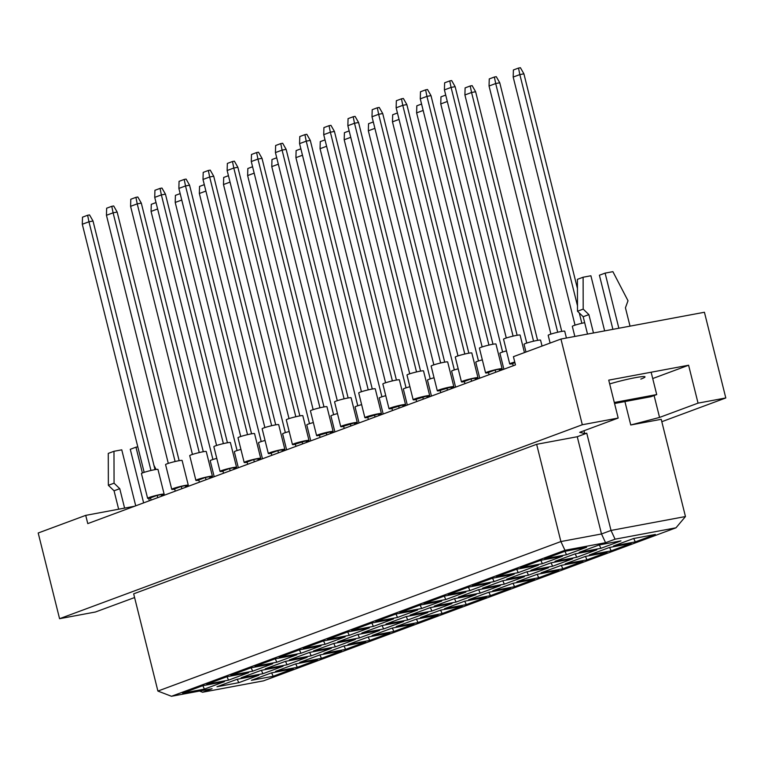 <?xml version="1.0" encoding="UTF-8"?>
<svg xmlns="http://www.w3.org/2000/svg" width="764" height="764" viewBox="0 0 764 764"><rect width="100%" height="100%" fill="white"/><g stroke="black" fill="none" stroke-linecap="round" stroke-linejoin="round"><path stroke-width="1.15" d="M661.815 421.699L725.8 397.958L704.427 312.256L560.948 339.044L513.418 356.673L515.48 364.915L87.774 523.607L85.721 515.366L38.2 532.995L59.573 618.697L95.443 612.002L134.588 597.553M652.714 378.543L688.603 365.23L608.736 380.138L618.181 418.051L579.695 432.328L584.727 433.58L586.762 433.198L611.009 530.445L685.461 516.54L661.213 419.302L630.758 424.985L659.561 417.421L698.048 403.134L725.8 397.958M688.603 365.23L698.048 403.134M560.948 339.044L582.311 424.746L59.573 618.697M618.181 418.051L582.311 424.746M134.559 506.245L85.721 515.366M586.762 433.198L577.259 436.731L536.643 444.304L133.662 593.829L157.9 691.067L560.891 541.552L601.507 533.969L611.009 530.445L615.077 539.183L605.575 542.707L564.959 550.29L171.48 696.281L212.086 688.708L202.584 692.232L263.504 680.858L675.987 527.809L615.077 539.183M536.643 444.304L560.891 541.552L564.959 550.29M624.914 401.558L630.758 424.985M584.021 430.724L584.727 433.58M655.35 534.456L635.295 541.896L613.502 545.964L633.557 538.524L655.35 534.456M620.97 540.874L600.915 548.313L579.122 552.382L599.177 544.942L620.97 540.874M586.58 547.291L566.525 554.74L544.732 558.809L564.787 551.36L586.58 547.291M631.207 543.414L611.152 550.854L589.359 554.922L609.414 547.482L631.207 543.414M596.827 549.832L576.772 557.271L554.979 561.339L575.034 553.9L596.827 549.832M562.447 556.249L542.392 563.698L520.599 567.767L540.645 560.318L562.447 556.249M607.065 552.372L587.01 559.811L565.217 563.88L585.272 556.44L607.065 552.372M572.685 558.79L552.63 566.229L530.837 570.297L550.892 562.858L572.685 558.79M538.305 565.207L518.25 572.647L496.457 576.715L516.512 569.275L538.305 565.207M582.922 561.33L562.867 568.769L541.074 572.838L561.129 565.398L582.922 561.33M548.542 567.747L528.487 575.187L506.694 579.255L526.749 571.816L548.542 567.747M514.162 574.165L494.107 581.605L472.314 585.673L492.369 578.233L514.162 574.165M558.79 570.288L538.735 577.727L516.932 581.796L536.987 574.356L558.79 570.288M524.4 576.705L504.345 584.145L482.552 588.213L502.607 580.774L524.4 576.705M490.02 583.123L469.965 590.562L448.172 594.631L468.227 587.191L490.02 583.123M534.647 579.246L514.592 586.685L492.799 590.753L512.854 583.314L534.647 579.246M500.258 585.663L480.203 593.103L458.41 597.171L478.465 589.732L500.258 585.663M465.878 592.081L445.823 599.52L424.03 603.589L444.085 596.149L465.878 592.081M510.505 588.204L490.45 595.643L468.657 599.711L488.712 592.272L510.505 588.204M476.115 594.621L456.07 602.061L434.267 606.129L454.322 598.689L476.115 594.621M441.735 601.039L421.68 608.478L399.887 612.547L419.942 605.107L441.735 601.039M486.362 597.161L466.307 604.601L444.514 608.669L464.569 601.23L486.362 597.161M451.982 603.579L431.927 611.019L410.134 615.087L430.18 607.647L451.982 603.579M417.593 609.997L397.538 617.436L375.745 621.504L395.8 614.065L417.593 609.997M462.22 606.119L442.165 613.559L420.372 617.627L440.427 610.188L462.22 606.119M427.84 612.537L407.785 619.976L385.992 624.045L406.047 616.605L427.84 612.537M393.45 618.955L373.395 626.394L351.602 630.462L371.657 623.023L393.45 618.955M438.078 615.068L418.023 622.517L396.229 626.585L416.284 619.146L438.078 615.068M403.698 621.495L383.643 628.934L361.849 633.003L381.904 625.563L403.698 621.495M369.308 627.913L349.263 635.352L327.46 639.42L347.515 631.981L369.308 627.913M413.935 624.026L393.88 631.475L372.087 635.543L392.142 628.094L413.935 624.026M379.555 630.453L359.5 637.892L337.707 641.961L357.762 634.521L379.555 630.453M345.175 636.87L325.12 644.31L303.327 648.378L323.382 640.939L345.175 636.87M389.793 632.984L369.738 640.423L347.945 644.501L368 637.052L389.793 632.984M355.413 639.401L335.358 646.85L313.565 650.918L333.62 643.479L355.413 639.401M321.033 645.828L300.978 653.268L279.185 657.336L299.24 649.897L321.033 645.828M365.65 641.941L345.605 649.381L323.802 653.449L343.857 646.01L365.65 641.941M331.27 648.359L311.215 655.808L289.422 659.876L309.477 652.427L331.27 648.359M296.89 654.786L276.835 662.226L255.042 666.294L275.097 658.854L296.89 654.786M341.518 650.899L321.463 658.339L299.669 662.407L319.724 654.968L341.518 650.899M307.128 657.317L287.073 664.766L265.28 668.834L285.335 661.385L307.128 657.317M272.748 663.744L252.693 671.184L230.9 675.252L250.955 667.812L272.748 663.744M317.375 659.857L297.32 667.297L275.527 671.365L295.582 663.926L317.375 659.857M282.986 666.275L262.931 673.714L241.137 677.783L261.192 670.343L282.986 666.275M248.606 672.692L228.551 680.141L206.757 684.21L226.812 676.761L248.606 672.692M293.233 668.815L273.178 676.255L251.385 680.323L271.44 672.883L293.233 668.815M258.853 675.233L238.798 682.672L216.995 686.74L237.05 679.301L258.853 675.233M224.463 681.65L204.408 689.099L182.615 693.168L202.67 685.719L224.463 681.65M577.259 436.731L601.507 533.969L605.575 542.707M654.099 395.542L659.561 417.421M640.815 379.097A23.856 1.948 166 0 0 645.017 376.862A23.856 1.948 166 0 0 632.926 378.132A23.856 1.948 166 0 0 609.682 383.939M204.408 689.099L202.823 685.69M238.798 682.672L237.212 679.272M273.178 676.255L271.592 672.855M228.551 680.141L226.965 676.732M262.931 673.714L261.355 670.314M297.32 667.297L295.735 663.897M252.693 671.184L251.108 667.784M287.073 664.766L285.488 661.357M321.463 658.339L319.877 654.939M276.835 662.226L275.25 658.826M311.215 655.808L309.63 652.399M345.605 649.381L344.02 645.981M300.978 653.268L299.392 649.868M335.358 646.85L333.772 643.45M369.738 640.423L368.162 637.023M325.12 644.31L323.535 640.91M359.5 637.892L357.915 634.492M393.88 631.475L392.295 628.065M349.263 635.352L347.677 631.952M383.643 628.934L382.057 625.535M418.023 622.517L416.437 619.107M373.395 626.394L371.82 622.994M407.785 619.976L406.2 616.577M442.165 613.559L440.58 610.159M397.538 617.436L395.953 614.036M431.927 611.019L430.342 607.619M466.307 604.601L464.722 601.201M421.68 608.478L420.095 605.078M456.07 602.061L454.484 598.661M490.45 595.643L488.864 592.243M445.823 599.52L444.237 596.121M480.203 593.103L478.627 589.703M514.592 586.685L513.007 583.285M469.965 590.562L468.38 587.163M504.345 584.145L502.76 580.745M538.735 577.727L537.149 574.327M494.107 581.605L492.522 578.205M528.487 575.187L526.902 571.787M562.867 568.769L561.292 565.37M518.25 572.647L516.665 569.247M552.63 566.229L551.045 562.829M587.01 559.811L585.425 556.412M542.392 563.698L540.807 560.289M576.772 557.271L575.187 553.871M611.152 550.854L609.567 547.454M566.525 554.74L564.949 551.331M600.915 548.313L599.329 544.913M635.295 541.896L633.709 538.496M157.9 691.067L171.48 696.281M202.584 692.232L199.519 691.048M675.987 527.809L685.461 516.54M214.187 476.707L210.205 460.73A8.519 0.697 -14 0 1 216.775 458.381M157.623 208.973L151.071 211.408L151.272 204.332L156.018 202.565M151.071 211.408L212.927 459.508M150.575 498.09A8.519 0.697 -14 0 1 147.605 498.29L141.445 473.565A8.519 0.697 -14 0 1 145.819 471.837A8.519 0.697 -14 0 1 154.462 469.736A8.519 0.697 -14 0 1 157.976 469.44L164.145 494.165A8.519 0.697 -14 0 1 161.424 495.378M147.605 498.29A8.519 0.697 -14 0 1 151.988 496.552A8.519 0.697 -14 0 1 160.621 494.461A8.519 0.697 -14 0 1 164.145 494.165M150.966 470.481L88.958 221.78L82.302 224.244L144.157 472.343M155.006 469.64L93.017 221.016L88.958 221.78L87.631 215.267L89.531 214.913L93.017 221.016M82.302 224.244L82.502 217.167L87.631 215.267M151.081 500.114L150.518 497.841L157.174 495.368L161.233 494.614L161.624 496.208M157.737 497.651L157.174 495.368M238.33 467.749L234.347 451.772A8.519 0.697 -14 0 1 240.918 449.423M181.765 200.025L175.214 202.45L175.405 195.374L180.161 193.607M175.214 202.45L237.069 450.55M174.717 489.132A8.519 0.697 -14 0 1 171.747 489.332L165.578 464.607A8.519 0.697 -14 0 1 169.961 462.879A8.519 0.697 -14 0 1 178.604 460.778A8.519 0.697 -14 0 1 182.118 460.482L188.288 485.207A8.519 0.697 -14 0 1 185.566 486.429M171.747 489.332A8.519 0.697 -14 0 1 176.131 487.594A8.519 0.697 -14 0 1 184.764 485.503A8.519 0.697 -14 0 1 188.288 485.207M175.109 461.523L113.101 212.822L106.444 215.286L168.3 463.385M179.148 460.682L117.159 212.058L113.101 212.822L111.773 206.309L113.674 205.955L117.159 212.058M106.444 215.286L106.645 208.209L111.773 206.309M175.223 491.156L174.66 488.884L181.307 486.41L185.375 485.656L185.767 487.251M181.88 488.693L181.307 486.41M262.472 458.792L258.49 442.814A8.519 0.697 -14 0 1 265.06 440.465M205.898 191.067L199.347 193.493L199.547 186.416L204.303 184.649M199.347 193.493L261.212 441.592M310.757 440.876L306.775 424.899A8.519 0.697 -14 0 1 313.345 422.549M254.183 173.151L247.631 175.577L247.832 168.5L252.588 166.743M247.631 175.577L309.487 423.676M359.042 422.96L355.059 406.983A8.519 0.697 -14 0 1 361.63 404.643M302.468 155.235L295.916 157.661L296.117 150.584L300.873 148.827M295.916 157.661L357.772 405.76M407.317 405.044L403.335 389.067A8.519 0.697 -14 0 1 409.905 386.727M350.752 137.319L344.201 139.755L344.402 132.678L349.148 130.911M344.201 139.755L406.056 387.845M198.86 480.174A8.519 0.697 -14 0 1 195.89 480.375L189.72 455.65A8.519 0.697 -14 0 1 194.104 453.921A8.519 0.697 -14 0 1 202.746 451.82A8.519 0.697 -14 0 1 206.261 451.524L212.421 476.249A8.519 0.697 -14 0 1 209.708 477.471M195.89 480.375A8.519 0.697 -14 0 1 200.263 478.636A8.519 0.697 -14 0 1 208.906 476.545A8.519 0.697 -14 0 1 212.421 476.249M199.251 452.565L137.233 203.864L130.587 206.328L192.442 454.427M203.291 451.725L141.302 203.109L137.233 203.864L135.916 197.351L137.816 196.997L141.302 203.109M130.587 206.328L130.787 199.251L135.916 197.351M199.366 482.199L198.802 479.926L205.449 477.452L209.517 476.698L209.909 478.293M206.022 479.735L205.449 477.452M247.144 462.258A8.519 0.697 -14 0 1 244.174 462.459L238.005 437.734A8.519 0.697 -14 0 1 242.389 436.005A8.519 0.697 -14 0 1 251.031 433.914A8.519 0.697 -14 0 1 254.546 433.608L260.705 458.333A8.519 0.697 -14 0 1 257.984 459.556M244.174 462.459A8.519 0.697 -14 0 1 248.548 460.721A8.519 0.697 -14 0 1 257.191 458.629A8.519 0.697 -14 0 1 260.705 458.333M247.526 434.659L185.518 185.948L178.871 188.422L240.727 436.511M251.566 433.809L189.577 185.194L185.518 185.948L184.2 179.435L186.091 179.082L189.577 185.194M178.871 188.422L179.062 181.345L184.2 179.435M247.651 464.292L247.078 462.01L253.734 459.536L257.793 458.782L258.194 460.377M254.307 461.819L253.734 459.536M295.429 444.342A8.519 0.697 -14 0 1 292.45 444.543L286.29 419.818A8.519 0.697 -14 0 1 290.673 418.089A8.519 0.697 -14 0 1 299.307 415.998A8.519 0.697 -14 0 1 302.821 415.702L308.99 440.417A8.519 0.697 -14 0 1 306.268 441.64M292.45 444.543A8.519 0.697 -14 0 1 296.833 442.814A8.519 0.697 -14 0 1 305.476 440.713A8.519 0.697 -14 0 1 308.99 440.417M295.811 416.743L233.803 168.032L227.147 170.506L289.012 418.605M299.851 415.893L237.862 167.278L233.803 168.032L232.485 161.519L234.376 161.166L237.862 167.278M227.147 170.506L227.347 163.429L232.485 161.519M295.935 446.377L295.362 444.094L306.077 440.866L306.479 442.461M302.582 443.903L302.019 441.63M343.704 426.427A8.519 0.697 -14 0 1 340.734 426.627L334.575 401.902A8.519 0.697 -14 0 1 338.949 400.174A8.519 0.697 -14 0 1 347.591 398.082A8.519 0.697 -14 0 1 351.106 397.786L357.275 422.502A8.519 0.697 -14 0 1 354.553 423.724M340.734 426.627A8.519 0.697 -14 0 1 345.118 424.899A8.519 0.697 -14 0 1 353.751 422.807A8.519 0.697 -14 0 1 357.275 422.502M344.096 398.827L282.088 150.116L275.432 152.59L337.287 400.689M348.136 397.987L286.147 149.362L282.088 150.116L280.76 143.603L282.661 143.25L286.147 149.362M275.432 152.59L275.632 145.513L280.76 143.603M344.211 428.461L343.647 426.178L354.362 422.95L354.754 424.545M350.867 425.987L350.304 423.714M286.615 449.834L282.632 433.856A8.519 0.697 -14 0 1 289.203 431.507M230.04 182.109L223.489 184.535L223.69 177.458L228.446 175.691M223.489 184.535L285.354 432.634M334.899 431.918L330.917 415.941A8.519 0.697 -14 0 1 337.487 413.591M278.325 164.193L271.774 166.619L271.974 159.542L276.73 157.785M271.774 166.619L333.629 414.718M383.184 414.002L379.192 398.025A8.519 0.697 -14 0 1 385.772 395.685M326.61 146.277L320.059 148.703L320.259 141.626L325.006 139.869M320.059 148.703L381.914 396.803M431.459 396.086L427.477 380.109A8.519 0.697 -14 0 1 434.047 377.769M374.895 128.362L368.343 130.797L368.534 123.72L373.29 121.953M368.343 130.797L430.199 378.887M223.002 471.216A8.519 0.697 -14 0 1 220.032 471.417L213.863 446.692A8.519 0.697 -14 0 1 218.246 444.963A8.519 0.697 -14 0 1 226.889 442.872A8.519 0.697 -14 0 1 230.403 442.566L236.563 467.291A8.519 0.697 -14 0 1 233.851 468.513M220.032 471.417A8.519 0.697 -14 0 1 224.406 469.679A8.519 0.697 -14 0 1 233.049 467.587A8.519 0.697 -14 0 1 236.563 467.291M223.384 443.607L161.376 194.906L154.729 197.37L216.584 445.469M227.433 442.767L165.444 194.151L161.376 194.906L160.058 188.393L161.949 188.04L165.444 194.151M154.729 197.37L154.93 190.293L160.058 188.393M223.508 473.241L222.945 470.968L229.592 468.494L233.65 467.74L234.051 469.335M230.165 470.777L229.592 468.494M271.287 453.3A8.519 0.697 -14 0 1 268.307 453.501L262.147 428.776A8.519 0.697 -14 0 1 266.531 427.047A8.519 0.697 -14 0 1 275.164 424.956A8.519 0.697 -14 0 1 278.688 424.65L284.848 449.375A8.519 0.697 -14 0 1 282.126 450.598M268.307 453.501A8.519 0.697 -14 0 1 272.691 451.772A8.519 0.697 -14 0 1 281.333 449.671A8.519 0.697 -14 0 1 284.848 449.375M271.669 425.701L209.661 176.99L203.004 179.464L264.869 427.563M275.708 424.851L213.719 176.236L209.661 176.99L208.343 170.477L210.234 170.124L213.719 176.236M203.004 179.464L203.205 172.387L208.343 170.477M271.793 455.334L271.22 453.052L277.876 450.579L281.935 449.824L282.336 451.419M278.44 452.861L277.876 450.579M319.572 435.384A8.519 0.697 -14 0 1 316.592 435.585L310.432 410.86A8.519 0.697 -14 0 1 314.806 409.132A8.519 0.697 -14 0 1 323.449 407.04A8.519 0.697 -14 0 1 326.963 406.744L333.133 431.459A8.519 0.697 -14 0 1 330.411 432.682M316.592 435.585A8.519 0.697 -14 0 1 320.976 433.856A8.519 0.697 -14 0 1 329.618 431.765A8.519 0.697 -14 0 1 333.133 431.459M319.954 407.785L257.946 159.074L251.289 161.548L313.144 409.647M323.993 406.945L262.004 158.32L257.946 159.074L256.628 152.561L258.518 152.208L262.004 158.32M251.289 161.548L251.49 154.471L256.628 152.561M320.078 437.419L319.505 435.136L330.22 431.908L330.621 433.503M326.725 434.945L326.161 432.672M367.847 417.469A8.519 0.697 -14 0 1 364.877 417.669L358.717 392.944A8.519 0.697 -14 0 1 363.091 391.216A8.519 0.697 -14 0 1 371.734 389.124A8.519 0.697 -14 0 1 375.248 388.828L381.417 413.544A8.519 0.697 -14 0 1 378.696 414.766M364.877 417.669A8.519 0.697 -14 0 1 369.26 415.941A8.519 0.697 -14 0 1 377.893 413.849A8.519 0.697 -14 0 1 381.417 413.544M368.238 389.869L306.23 141.159L299.574 143.632L361.429 391.731M372.278 389.029L310.289 140.404L306.23 141.159L304.903 134.645L306.803 134.292L310.289 140.404M299.574 143.632L299.774 136.555L304.903 134.645M368.353 419.503L367.79 417.22L378.505 413.993L378.896 415.587M375.009 417.029L374.436 414.757M153.917 465.295L156.085 469.468M142.4 472.973L135.973 447.179L130.272 449.299L143.632 502.884M135.973 447.179L137.797 446.844M149.333 500.764L148.732 498.357M124.599 508.108L119.757 488.673L114.065 483.182L113.979 451.285L121.762 449.834L135.715 505.816M113.979 451.285L108.268 453.405L108.364 485.302L114.065 483.182M119.757 488.673L114.056 490.794L108.364 485.302M118.649 509.216L114.056 490.794M651.138 372.221L656.715 394.568L651.014 396.688L614.552 403.497M656.715 394.568L614.304 402.494M618.85 328.233L605.107 273.12L612.89 271.659L628.008 300.749L625.439 307.787L630.023 326.142M605.107 273.12L599.406 275.231L612.9 329.341M593.475 332.97L588.891 314.606L583.199 309.114L583.113 277.227L590.897 275.766L604.639 330.888M583.113 277.227L577.412 279.337L577.498 311.234L583.199 309.114M588.891 314.606L583.19 316.726L577.498 311.234M587.516 334.078L583.19 316.726M455.602 387.128L451.619 371.151A8.519 0.697 -14 0 1 458.19 368.811M399.028 119.404L392.476 121.839L392.677 114.762L397.433 112.996M392.476 121.839L454.341 369.938M503.887 369.213L499.904 353.235A8.519 0.697 -14 0 1 506.475 350.896M447.312 101.488L440.761 103.923L440.962 96.847L445.718 95.08M440.761 103.923L502.626 352.023M550.118 343.065L548.189 335.329A8.519 0.697 -14 0 1 552.563 333.591A8.519 0.697 -14 0 1 561.206 331.5A8.519 0.697 -14 0 1 564.72 331.204L566.42 338.022M557.71 332.244L495.702 83.534L489.046 86.007L550.901 334.107M561.75 331.404L499.761 82.779L495.702 83.534L494.375 77.03L496.275 76.667L499.761 82.779M489.046 86.007L489.246 78.931L494.375 77.03M391.989 408.511A8.519 0.697 -14 0 1 389.019 408.711L382.85 383.996A8.519 0.697 -14 0 1 387.233 382.258A8.519 0.697 -14 0 1 395.876 380.166A8.519 0.697 -14 0 1 399.391 379.87L405.55 404.595A8.519 0.697 -14 0 1 402.838 405.808M389.019 408.711A8.519 0.697 -14 0 1 393.393 406.983A8.519 0.697 -14 0 1 402.036 404.891A8.519 0.697 -14 0 1 405.55 404.595M392.381 380.911L330.373 132.21L323.716 134.674L385.572 382.774M396.421 380.071L334.431 131.446L330.373 132.21L329.045 125.697L330.946 125.344L334.431 131.446M323.716 134.674L323.917 127.598L329.045 125.697M392.495 410.545L391.932 408.262L402.647 405.035L403.039 406.629M399.152 408.072L398.579 405.799M440.274 390.595A8.519 0.697 -14 0 1 437.304 390.796L431.135 366.08A8.519 0.697 -14 0 1 435.518 364.342A8.519 0.697 -14 0 1 444.161 362.251A8.519 0.697 -14 0 1 447.675 361.955L453.835 386.679A8.519 0.697 -14 0 1 451.113 387.892M437.304 390.796A8.519 0.697 -14 0 1 441.678 389.067A8.519 0.697 -14 0 1 450.321 386.976A8.519 0.697 -14 0 1 453.835 386.679M440.656 362.995L378.648 114.294L372.001 116.758L433.856 364.858M444.696 362.155L382.716 113.53L378.648 114.294L377.33 107.781L379.221 107.428L382.716 113.53M372.001 116.758L372.202 109.682L377.33 107.781M440.78 392.629L440.207 390.347L450.922 387.128L451.323 388.714M447.437 390.165L446.864 387.883M488.559 372.689A8.519 0.697 -14 0 1 485.579 372.889L479.42 348.164A8.519 0.697 -14 0 1 483.803 346.426A8.519 0.697 -14 0 1 492.436 344.335A8.519 0.697 -14 0 1 495.96 344.039L502.12 368.764A8.519 0.697 -14 0 1 499.398 369.977M485.579 372.889A8.519 0.697 -14 0 1 489.963 371.151A8.519 0.697 -14 0 1 498.606 369.06A8.519 0.697 -14 0 1 502.12 368.764M488.941 345.08L426.933 96.379L420.276 98.843L482.141 346.942M492.981 344.239L430.991 95.615L426.933 96.379L425.615 89.865L427.506 89.512L430.991 95.615M420.276 98.843L420.477 91.766L425.615 89.865M489.065 374.713L488.492 372.44L495.148 369.967L499.207 369.213L499.608 370.807M495.712 372.249L495.148 369.967M479.744 378.17L475.762 362.193A8.519 0.697 -14 0 1 482.332 359.854M423.17 110.446L416.619 112.881L416.819 105.804L421.575 104.038M416.619 112.881L478.484 360.98M525.976 352.023L524.047 344.277A8.519 0.697 -14 0 1 528.421 342.549A8.519 0.697 -14 0 1 537.063 340.457A8.519 0.697 -14 0 1 540.578 340.161L542.048 346.054M533.568 341.202L471.56 92.492L464.904 94.965L526.759 343.065M537.608 340.362L475.619 91.737L471.56 92.492L470.232 85.979L472.133 85.625L475.619 91.737M464.904 94.965L465.104 87.889L470.232 85.979M574.843 336.447L572.322 326.371A8.519 0.697 -14 0 1 576.362 324.738A8.519 0.697 -14 0 1 584.67 322.675M581.853 323.287L579.274 312.944M577.489 305.781L519.845 74.585L513.188 77.049L575.044 325.149M577.441 288.544L523.903 73.822L519.845 74.585L518.517 68.072L520.418 67.719L523.903 73.822M513.188 77.049L513.389 69.973L518.517 68.072M416.132 399.553A8.519 0.697 -14 0 1 413.162 399.753L406.992 375.038A8.519 0.697 -14 0 1 411.376 373.3A8.519 0.697 -14 0 1 420.019 371.208A8.519 0.697 -14 0 1 423.533 370.912L429.693 395.637A8.519 0.697 -14 0 1 426.981 396.85M413.162 399.753A8.519 0.697 -14 0 1 417.536 398.025A8.519 0.697 -14 0 1 426.178 395.933A8.519 0.697 -14 0 1 429.693 395.637M416.523 371.953L354.506 123.252L347.859 125.716L409.714 373.816M420.563 371.113L358.574 122.488L354.506 123.252L353.188 116.739L355.088 116.386L358.574 122.488M347.859 125.716L348.059 118.64L353.188 116.739M416.638 401.587L416.074 399.305L426.78 396.086L427.181 397.672M423.294 399.123L422.721 396.841M464.416 381.647A8.519 0.697 -14 0 1 461.437 381.838L455.277 357.122A8.519 0.697 -14 0 1 459.661 355.384A8.519 0.697 -14 0 1 468.294 353.293A8.519 0.697 -14 0 1 471.818 352.997L477.977 377.722A8.519 0.697 -14 0 1 475.256 378.934M461.437 381.838A8.519 0.697 -14 0 1 465.82 380.109A8.519 0.697 -14 0 1 474.463 378.018A8.519 0.697 -14 0 1 477.977 377.722M464.798 354.038L402.79 105.336L396.144 107.8L457.999 355.9M468.838 353.197L406.849 104.572L402.79 105.336L401.472 98.823L403.363 98.47L406.849 104.572M396.144 107.8L396.335 100.724L401.472 98.823M464.923 383.671L464.35 381.398L471.006 378.925L475.065 378.17L475.466 379.765M471.579 381.207L471.006 378.925M512.701 363.731A8.519 0.697 -14 0 1 509.722 363.931L503.562 339.206A8.519 0.697 -14 0 1 507.936 337.478A8.519 0.697 -14 0 1 516.579 335.377A8.519 0.697 -14 0 1 520.093 335.081L524.457 352.576M509.722 363.931A8.519 0.697 -14 0 1 514.755 362.012M513.083 336.122L451.075 87.421L444.419 89.885L506.284 337.984M517.123 335.281L455.134 86.657L451.075 87.421L449.757 80.908L451.648 80.554L455.134 86.657M444.419 89.885L444.619 82.808L449.757 80.908M513.207 365.755L512.634 363.483L514.907 362.633"/></g></svg>
